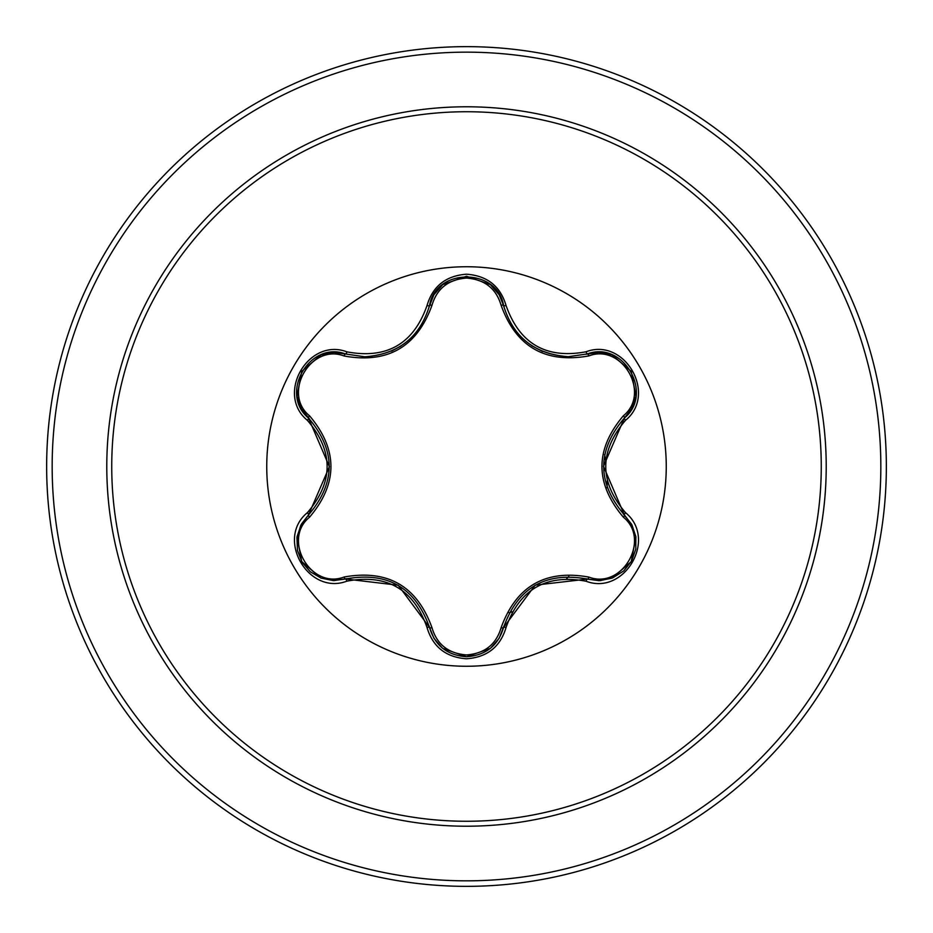 <?xml version="1.0" encoding="UTF-8"?>
<svg xmlns="http://www.w3.org/2000/svg" width="933" height="933" viewBox="0 0 933 933"><rect width="100%" height="100%" fill="white"/><g stroke="black" fill="none" stroke-linecap="round" stroke-linejoin="round"><path stroke-width="1.4" d="M466.5 666.255A199.755 199.755 0 0 1 266.745 466.5A199.755 199.755 0 0 1 466.5 266.745A199.755 199.755 0 0 1 666.255 466.5A199.755 199.755 0 0 1 466.5 666.255M586.087 581.236C546.213 573.807 519.541 589.213 506.071 627.442C500.321 646.861 487.131 657.298 466.5 658.791C445.892 657.264 432.725 646.802 426.999 627.396C413.506 589.085 386.81 573.667 346.901 581.154C308.333 595.837 275.387 538.749 307.342 512.707C333.711 481.883 333.711 451.082 307.342 420.293C275.363 394.192 308.38 337.163 346.901 351.846C386.833 359.31 413.541 343.904 426.999 305.604C432.725 286.198 445.892 275.736 466.5 274.209C487.131 275.69 500.321 286.139 506.071 305.558C519.576 343.81 546.248 359.217 586.087 351.764C624.69 337.116 657.567 394.239 625.588 420.258C599.161 451.106 599.161 481.929 625.588 512.742C657.59 538.819 624.632 595.884 586.087 581.236A2.752 0.641 -73.4 0 1 587.393 579.09L535.227 585.131L503.563 627.489A2.752 0.863 13.4 0 1 501.079 627.781C516.147 586.146 545.42 569.247 588.886 577.084C622.171 589.878 651.117 539.589 623.396 517.244C594.811 483.341 594.811 449.519 623.396 415.756C651.129 393.353 622.113 343.111 588.886 355.916C545.292 363.683 516.031 346.784 501.079 305.219C496.146 288.495 484.612 279.445 466.5 278.069C448.423 279.48 436.912 288.542 432.002 305.254C416.934 346.959 387.638 363.87 344.114 355.998C310.841 343.181 281.836 393.434 309.546 415.803C338.061 449.671 338.061 483.469 309.546 517.197C281.824 539.624 310.899 589.843 344.114 577.002C387.755 569.2 417.051 586.111 432.002 627.746C436.912 644.446 448.411 653.508 466.5 654.931C484.612 653.555 496.134 644.505 501.079 627.781M344.114 355.998A2.752 0.863 106.7 0 1 345.595 353.992L364.721 356.791L345.595 353.992C309.639 340.323 278.734 393.714 308.543 418.101A2.752 0.863 133.4 0 1 309.546 415.803M490.653 284.88L499.178 294.758L503.563 305.511C512.987 337.07 534.586 354.132 568.337 356.698C534.842 354.4 513.243 337.338 503.563 305.511C497.382 267.538 435.688 267.526 429.518 305.546C419.897 337.373 398.298 354.458 364.721 356.791C398.414 354.307 420.013 337.221 429.518 305.546A2.752 0.641 -166.7 0 1 426.999 305.604M307.342 512.707A2.752 0.641 46.6 0 1 308.543 514.899L329.407 466.698L308.543 418.101C336.043 450.347 336.043 482.618 308.543 514.899L300.811 525.209L296.951 537.63L297.464 550.505L302.129 562.272L310.281 571.766L321.022 578.075L333.268 580.583L345.595 579.008C387.335 571.288 415.302 587.428 429.518 627.454C434.895 645.578 447.234 655.339 466.547 656.739C485.836 655.339 498.175 645.589 503.563 627.489C517.745 587.557 545.688 571.428 587.393 579.09L600.187 580.641L612.876 577.772L623.769 570.891L631.629 560.966L635.77 549.164L635.863 536.708L631.921 524.847L624.387 514.946C596.828 482.664 596.828 450.371 624.387 418.054L603.476 466.29L624.387 514.946A2.752 0.641 -46.7 0 1 625.588 512.742M466.5 111.738A354.762 354.762 0 0 1 821.262 466.5A354.762 354.762 0 0 1 466.5 821.262A354.762 354.762 0 0 1 111.738 466.5A354.762 354.762 0 0 1 466.5 111.738M466.5 46.65A419.85 419.85 0 0 1 886.35 466.5A419.85 419.85 0 0 1 466.5 886.35A419.85 419.85 0 0 1 46.65 466.5A419.85 419.85 0 0 1 466.5 46.65A419.85 419.85 0 0 0 46.65 466.5A419.85 419.85 0 0 0 466.5 886.35M604.607 454.569A137.174 137.174 0 0 1 605.75 461.194M607.22 480.868A137.174 137.174 0 0 1 607.068 487.749M568.838 576.407A137.174 137.174 0 0 1 566.669 578.612M512.054 611.826A137.174 137.174 0 0 1 509.068 612.748M297.126 536.393L301.429 524.078L308.543 514.899A2.752 0.863 -133.4 0 0 309.546 517.197M426.999 627.396A2.752 0.641 -13.3 0 1 429.518 627.454L398.193 585.224L345.595 579.008A2.752 0.863 73.3 0 1 344.114 577.002M442.394 648.097L433.903 638.23L429.518 627.454A2.752 0.863 166.7 0 0 432.002 627.746M611.71 578.238L598.904 580.676L587.393 579.09A2.752 0.863 106.6 0 0 588.886 577.084M623.396 517.244A2.752 0.863 133.3 0 0 624.387 514.946L623.792 514.375M623.396 415.756A2.752 0.863 -133.3 0 1 624.387 418.054C654.208 393.749 623.419 340.288 587.393 353.91L568.337 356.698L587.393 353.91A2.752 0.641 -106.6 0 1 586.087 351.764M588.886 355.916A2.752 0.863 73.4 0 0 587.417 353.899M501.079 305.219A2.752 0.863 166.6 0 1 503.552 305.488M432.002 305.254A2.752 0.863 13.3 0 0 429.518 305.523M346.901 581.154A2.752 0.641 -106.7 0 0 345.595 579.008L346.388 578.775M506.071 627.442A2.752 0.641 -166.6 0 0 503.563 627.489L503.75 626.696M635.828 396.583L631.524 408.864L624.387 418.054A2.752 0.641 46.7 0 0 625.588 420.258M503.762 306.339L503.563 305.511A2.752 0.641 -13.4 0 0 506.071 305.558M321.279 354.82L334.072 352.406L345.595 353.992A2.752 0.641 -73.3 0 0 346.901 351.846M307.342 420.293A2.752 0.641 -46.6 0 0 308.543 418.101L309.138 418.672M466.5 826.218A359.718 359.718 0 0 1 106.782 466.5A359.718 359.718 0 0 1 466.5 106.782A359.718 359.718 0 0 1 826.218 466.5A359.718 359.718 0 0 1 466.5 826.218M466.5 52.155A414.334 414.334 0 0 1 880.834 466.5A414.334 414.334 0 0 1 466.5 880.834A414.334 414.334 0 0 1 52.166 466.5A414.334 414.334 0 0 1 466.5 52.155M429.157 626.031L429.308 626.614M585.982 578.693L586.577 578.857M531.822 345.781L542.621 351.496M611.861 354.82L598.916 352.324L586.6 354.143M391.545 351.135L400.875 346.12M442.522 284.798L433.892 294.77L429.32 306.351M301.709 561.573L297.056 536.86M320.812 577.994L301.721 561.584M346.994 578.612L334.107 580.606L321.127 578.122M490.268 648.447L466.5 656.739L442.767 648.4M503.913 626.09L499.167 638.254L490.536 648.225M635.898 536.918L631.233 561.654L612.153 578.063M623.337 513.943L631.536 524.148L635.851 536.592M631.268 371.392L635.898 396.105M612.188 354.948L631.256 371.381M587.393 353.91L586.041 354.295M503.563 305.511L503.913 306.934M442.79 284.588L466.547 276.261L490.291 284.577M429.518 305.546L429.168 306.957M301.756 371.357L320.835 354.995M297.056 396.117L301.744 371.381M309.593 419.104L301.406 408.899L297.102 396.443"/></g></svg>
